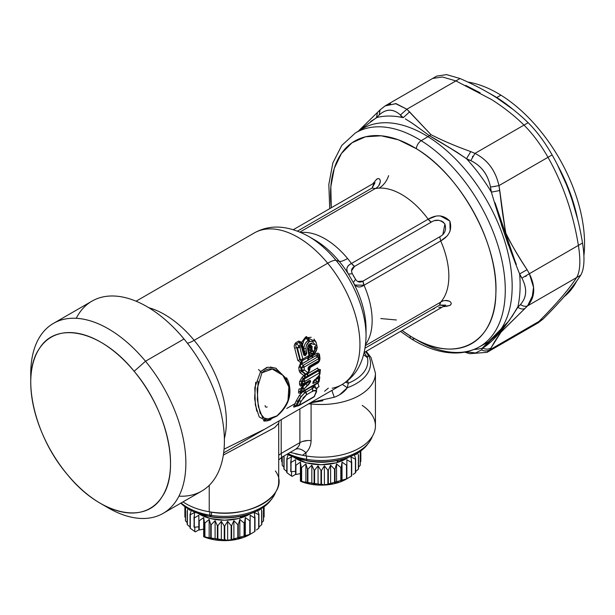 <?xml version="1.0" encoding="UTF-8"?>
<svg xmlns="http://www.w3.org/2000/svg" width="615" height="615" viewBox="0 0 615 615"><rect width="100%" height="100%" fill="white"/><g stroke="black" fill="none" stroke-linecap="round" stroke-linejoin="round"><path stroke-width="0.92" d="M30.75 382.438L30.75 373.582A109.685 63.322 60 0 1 145.494 361.236L134.147 371.306A98.838 57.064 -120 0 0 30.75 382.438A98.838 57.064 -120 0 0 67.135 474.265A98.838 57.064 -120 0 0 100.637 503.493A98.838 57.064 -120 0 0 168.356 481.853A98.838 57.064 -120 0 0 134.147 371.306L145.494 361.236A109.685 63.322 60 0 1 183.454 483.905A109.685 63.322 60 0 1 108.309 507.913A109.685 63.322 60 0 1 104.373 505.53A109.685 63.322 -120 0 0 163.152 513.348A109.685 63.322 -120 0 0 145.494 361.236L184.023 338.988A12.508 2.875 -39.6 0 1 184.046 339.003A12.508 2.875 140.4 0 0 184.023 338.988A109.685 63.322 -120 0 0 180.272 334.598A109.685 63.322 -120 0 0 76.229 318.301M30.85 378.187L30.85 378.187A109.685 63.322 -120 0 1 53.467 323.375A109.685 63.322 -120 0 1 145.494 361.236L184.023 338.988A109.685 63.322 60 0 1 201.682 491.101L163.152 513.348M134.147 371.306C167.38 410.197 180.725 470.406 161.976 496.889C144.917 525.418 99.446 514.571 67.135 474.265C33.894 435.382 20.556 375.173 39.306 348.682C56.365 320.154 101.836 331.001 134.147 371.306M376.818 179.065L372.79 183.8L376.895 179.019L378.64 178.627M379.501 179.042L380.162 180.087M380.339 181.679L378.878 185.369M373.982 183.109L372.113 188.006L297.522 231.071L372.113 188.006L375.181 188.605L299.943 232.047L375.181 188.605L372.113 188.006L375.004 182.732M435.359 216.388L428.163 219.194L351.457 263.481L428.163 219.194A66.728 38.522 -120 0 0 379.055 188.113A66.728 38.522 -120 0 0 375.181 188.605A66.728 38.522 60 0 1 379.055 188.113A66.728 38.522 60 0 1 428.163 219.194A8.341 4.812 -120 0 0 431.23 222.138L428.163 219.194C436.589 214.22 443.83 214.881 449.873 221.177C452.279 229.556 449.227 236.145 440.717 240.942L439.702 236.813L440.717 240.942A66.728 38.522 60 0 1 440.717 302.119L365.479 345.561L440.717 302.119A8.341 4.812 -120 0 0 439.702 305.078L440.717 302.119A66.728 38.522 -120 0 0 440.717 240.942L364.011 285.222L440.717 240.942L446.075 236.813M442.885 234.323L444.906 223.983M443.692 222.438L441.17 220.831M438.695 220.278L434.982 220.624M451.049 304.225L449.857 305.44L443.684 306.593M431.676 309.714L434.505 308.522M438.772 307.462L440.771 307.093M443.169 306.57L364.272 352.441M445.767 305.132L439.702 305.078L365.11 348.144L439.702 305.078L444.922 305.886M445.314 300.543L449.281 301.112M351.457 263.481L354.524 266.418L431.23 222.138L354.524 266.418C351.526 268.125 350.804 270.577 352.364 273.783L348.428 274.067C345.545 269.616 346.56 266.087 351.457 263.481A66.728 38.522 -120 0 0 347.59 258.515A66.728 38.522 -120 0 0 300.996 232.508A66.728 38.522 60 0 1 347.59 258.515A20.849 4.797 -39.6 0 1 339.234 261.36A72.831 42.051 -120 0 0 314.542 239.819A72.831 42.051 60 0 1 339.234 261.36A20.849 4.797 140.4 0 0 347.59 258.515A66.728 38.522 60 0 1 351.457 263.481C346.614 265.857 345.607 269.385 348.428 274.067A72.831 42.051 -120 0 0 339.234 261.36L336.059 260.383A81.472 47.04 -120 0 0 308.438 236.298A81.472 47.04 -120 0 0 308.184 236.152M353.71 265.841L352.172 264.365M365.61 344.415A66.728 38.522 -120 0 0 364.011 285.222A8.341 4.812 60 0 1 363.004 281.101L439.702 236.813L363.004 281.101L364.011 285.222A66.728 38.522 60 0 1 365.61 344.415M396.36 319.977L380.785 318.555M372.69 343.77L431.23 309.968M366.202 351.334L368.224 354.932L365.541 351.711L368.224 354.932L367.363 357.607L364.257 352.526L367.363 357.607L363.68 354.809L367.363 357.607A46.594 26.899 180 0 1 348.236 383.245L345.63 382.192L348.236 383.245L347.306 387.742C344.392 391.978 340.041 395.145 334.245 397.252L331.877 390.41L334.245 397.252L311.036 402.441A12.508 3.79 -100.1 0 1 311.159 402.779L322.929 400.726M366.048 336.374A81.472 47.04 -120 0 0 366.048 336.074A81.472 47.04 -120 0 0 336.059 260.383L339.234 261.36A72.831 42.051 60 0 1 348.428 274.067L353.333 282.562A72.831 42.051 60 0 1 366.048 329.025A72.831 42.051 -120 0 0 353.333 282.562C355.977 287.343 359.537 288.235 364.011 285.222L355.17 285.06M353.233 275.589L355.547 279.287L353.333 282.562L355.547 279.287C357.538 282.247 360.029 282.846 363.004 281.101L357.738 281.478M353.333 282.562L348.428 274.067L352.364 273.783L355.547 279.287M339.611 394.761L347.306 387.742L342.332 384.375L347.306 387.742L348.236 383.245L347.606 380.662L348.236 383.245A46.594 26.899 0 0 0 367.363 357.607M327.703 263.22A87.576 50.561 -120 0 0 254.218 232.993A87.576 50.561 60 0 1 327.703 263.22A20.849 4.797 -39.6 0 1 336.059 260.383A20.849 4.797 140.4 0 0 327.703 263.22L194.14 340.333A87.576 50.561 -120 0 0 148.822 307.731A87.576 50.561 60 0 1 194.14 340.333A20.849 4.797 -39.6 0 1 187.398 343.193A20.849 4.797 140.4 0 0 194.14 340.333L327.703 263.22A87.576 50.561 60 0 1 341.802 384.683A87.576 50.561 -120 0 0 327.703 263.22M314.542 239.819L308.438 236.298A81.472 47.04 60 0 1 336.059 260.383A81.472 47.04 60 0 1 366.048 336.074C365.395 359.337 357.315 375.542 341.802 384.683L223.652 452.894M332.185 388.203A87.576 50.561 -120 0 0 341.802 384.683M224.375 438.595A87.576 50.561 -120 0 0 194.14 340.333A87.576 50.561 60 0 1 224.375 438.595M286.728 408.452L295.461 403.417M224.052 449.173L263.335 429.824M279.125 420.868L278.71 423.366L274.59 427.64L223.33 455.085L274.736 427.548L278.71 423.228M324.612 391.225L328.318 388.15M311.198 337.281L307.2 337.658L306.162 338.258L305.509 337.112L306.547 336.513A2.083 1.207 -120 0 0 307.2 337.658L306.547 336.513M297.821 360.375L299.882 359.829L301.642 361.036L300.62 362.596L297.821 360.375L294.708 348.251L296.676 347.552L299.882 359.829L297.821 360.375M315.741 341.632L314.019 339.103M317.263 347.068L316.756 347.329L317.263 347.068C316.74 350.804 315.149 353.733 312.489 355.847L312.927 354.555M308.3 358.23L311.79 356.254A2.083 1.207 -120 0 0 312.428 357.699L312.543 354.77L311.79 356.254L310.552 356.562L311.528 355.063M312.374 354.832L309.653 355.816L311.375 355.101L310.552 356.562L308.361 358.191L308.653 357.023L308.353 358.168M300.189 342.132L299.336 342.201L298.682 341.056L301.611 342.294M301.535 344.262L300.643 342.578M301.442 342.524L301.681 344.669C301.227 342.901 300.451 342.078 299.336 342.201L296.292 343.962L295.638 342.816L298.682 341.056L300.481 344.93L299.336 342.201L296.292 343.962C295.408 344.846 295.538 346.045 296.676 347.552L294.708 348.251C293.862 346.337 294.17 344.531 295.638 342.816L296.292 343.962L299.036 345.768L296.292 343.962C295.438 344.969 295.569 346.168 296.676 347.552L297.491 348.098L300.374 359.721L301.819 360.997L300.943 362.512L301.642 361.036L299.882 359.829L300.374 359.721L299.882 359.829L296.676 347.552M302.126 344.216L301.604 342.309L302.15 344.292L301.565 343.731M301.511 343.431L301.435 342.978M301.604 342.309L305.509 337.112L306.162 338.258L307.2 337.658L309.145 339.926L308.107 340.526L306.162 338.258L308.107 340.526L305.586 343.032M303.802 340.802L302.457 345.13M302.257 344.577L302.549 345.384L301.911 345.499L301.704 344.346L302.15 344.292M301.88 360.974A2.083 1.207 -120 0 0 302.196 363.696A4.259 3.398 -140.2 0 1 301.588 363.965L300.943 362.512A2.083 1.207 -120 0 0 301.588 363.965A2.083 1.115 72.6 0 1 301.634 361.067A2.083 1.115 -107.4 0 0 301.588 363.965L300.943 362.512A2.083 1.361 72.1 0 1 301.727 361.02M308.223 358.314L308.576 357.092L308.223 358.314L308.861 359.76A2.083 1.245 46.7 0 1 308.092 357.461A2.083 1.245 -133.3 0 0 308.861 359.76A2.083 1.207 60 0 1 308.223 358.314M303.679 375.457L300.028 372.613L301.688 371.422L305.317 374.358L303.679 375.457L305.517 374.589L304.264 375.757L305.517 374.589L304.932 377.549L304.264 375.757A2.083 1.207 -120 0 0 304.932 377.549L303.018 378.656L302.349 376.864L304.264 375.757M307.592 373.597L308 375.78L306.854 374.481M309.114 370.653L307.815 372.69L304.34 369.907L304.033 367.155L318.639 358.714L318.862 360.721L310.052 365.802L308.553 368.247M317.993 354.509L317.355 354.855L316.717 353.41C318.439 352.818 319.408 353.494 319.623 355.439L319.961 358.407C319.908 360.682 319.031 362.327 317.325 363.342L317.409 362.681L317.325 363.342L310.183 367.47L309.691 370.145M319.961 358.407L319.385 359.406M319.623 355.439L319.047 356.4C318.816 354.809 318.255 354.294 317.355 354.855L313.112 357.307A2.083 1.207 60 0 1 312.474 355.854L316.717 353.41L317.355 354.855L317.855 356.861L317.355 354.855L313.112 357.307A4.244 3.39 -140.2 0 1 312.428 357.699L308.861 359.76A4.259 3.398 -140.2 0 1 308.338 360.152L302.196 363.696L302.15 360.851L301.642 361.036L300.374 359.721L297.491 348.098L296.684 347.552M319.008 356.193L318.401 354.717M300.305 365.149L300.681 367.009L298.798 367.47L300.697 362.658L301.335 364.103L300.543 364.58M300.228 367.032L300.681 367.009L301.081 370.438L299.19 370.86L298.798 367.47M300.574 370.453L301.688 371.422L300.028 372.613L299.19 370.86M309.583 368.431L309.214 367.87L310.183 367.47L309.414 367.07L310.191 367.463M309.214 367.87L309.422 367.07M318.962 375.457L319.808 377.156L319.231 378.356L319.808 377.156L319.446 379.517M319.823 370.653C319.677 369.208 319.185 368.931 318.347 369.807C319.185 368.962 319.677 369.238 319.823 370.653L320.384 369.53L319.992 373.674M319.162 370.83L318.532 370.753L317.671 368.016L318.347 369.807L308 375.78A2.083 1.207 60 0 1 307.323 373.989L317.671 368.016M302.349 376.864L303.018 378.656L301.496 381.239L299.59 381.538L302.349 376.864M299.59 381.538L301.496 381.239L301.373 383.914L299.474 384.191L299.59 381.538M303.602 384.167L303.664 384.767L300.328 386.066L301.381 385.728L302.273 386.75L301.15 387.804M313.004 383.422L318.701 380.777L318.478 382.269L303.864 390.71L304.141 388.857L299.013 388.972L300.896 388.749L300.497 391.317L298.621 391.509L299.013 388.972M302.173 391.955L300.451 392.954C298.875 393.608 298.267 393.131 298.621 391.509L300.497 391.317C299.759 392.393 299.951 392.708 301.081 392.27L303.087 391.624A2.498 1.445 -120 0 0 303.372 391.524A2.498 1.445 -120 0 0 303.864 390.71L318.478 382.269A2.498 1.445 60 0 1 317.986 383.084L319.208 381.315M313.266 385.813L315.779 388.549L314.665 384.998M317.901 383.137L319.008 386.681L315.779 388.549M313.589 387.781L313.027 385.951L313.396 387.888M313.296 385.536L313.589 387.773L313.296 385.536M304.141 392.086L303.933 391.202A2.083 0.815 -117.2 0 0 304.571 392.985L299.374 398.743M304.071 392.255L303.871 391.87M300.328 386.066L299.474 384.191L301.373 383.914L301.289 385.067M301.504 385.121L302.249 384.936M307.246 373.589L308 375.78L318.347 369.807L318.532 370.753L303.941 379.178L302.457 381.784L302.38 383.576L301.373 383.914C300.866 385.021 301.219 385.328 302.449 384.836L302.119 384.982M301.381 385.728L302.273 385.367M303.664 384.767L304.502 384.483L302.273 386.75L302.726 386.92L305.901 383.822L304.502 384.483L304.364 383.806M319.231 378.356C319.162 377.072 318.701 376.926 317.847 377.918L317.409 377.164L317.847 377.918L316.433 378.732L316.302 378.041L316.433 378.732L313.535 382.092L315.065 379.455L312.766 383.36M316.856 377.979L316.433 378.732M297.975 401.041L299.005 401.103L297.345 405.147L295.953 405.523C294.808 406.454 294.623 406.784 295.4 406.507L294.846 406.869C293.509 407.361 293.278 406.93 294.147 405.577L295.953 405.523L297.975 401.041L301.112 396.483L299.005 401.103L297.975 401.041L295.953 405.523L294.147 405.577L296.107 401.126L297.975 401.041L296.107 401.126L299.405 395.43L301.112 396.483L299.405 395.43L302.78 391.763M317.202 387.727L316.81 389.218M295.338 406.584L294.916 406.523M312.482 388.442L313.589 387.773M303.679 391.086L304.571 392.985L305.87 392.262L306.493 394.761L305.294 390.417L305.501 392.439M309.099 348.413L310.098 347.283L309.099 348.413L308.961 347.375L310.152 347.144L310.906 348.628L310.191 350.373L309.068 349.82L309.091 348.428M308.715 346.383L309.207 345.891L308.376 348.682L308.953 347.813L309.091 348.413L308.899 350.981L309.045 349.874L310.198 350.373L310.836 351.911L309.345 352.772L310.836 351.911L310.829 353.802L311.167 353.54L312.505 354.801L313.266 354.401C319.216 348.128 316.502 345.399 316.148 342.455M310.867 345.153L312.166 346.606L310.152 347.144L310.867 345.153L309.937 346.806L310.283 345.269L309.207 345.891L310.283 345.269L309.952 346.806L308.976 347.367L309.514 343.993C307.808 345.361 307.2 347.275 307.692 349.727L308.984 355.524L302.849 359.068L299.859 347.275L301.312 346.437L303.933 355.247L305.532 355.485L306.685 353.663L306.016 348.613L303.756 348.767L304.425 351.503L303.879 351.818L302.757 348.052M313.996 344.5L310.544 343.393A2.498 1.445 60 0 1 310.283 345.269L310.906 345.123M311.09 440.617C310.952 445.506 309.245 449.542 305.955 452.732C309.284 449.427 310.998 445.391 311.09 440.617L311.09 403.947A54.212 31.303 0 0 0 375.434 373.197A54.212 31.303 180 0 1 311.09 403.947L308.63 403.832L311.09 403.947L311.09 440.617C306.793 440.217 303.064 440.878 299.905 442.608L299.905 408.867L299.905 442.608L281.201 453.409L281.201 419.668L281.201 453.409L279.187 454.931M295.546 449.273C298.559 448.043 302.026 449.196 305.955 452.732C302.026 449.196 298.559 448.043 295.546 449.273C298.313 447.305 299.766 445.083 299.905 442.608C299.613 445.306 298.16 447.528 295.546 449.273L281.67 457.368L281.201 453.409L299.905 442.608M302.549 441.447L307.769 440.517M347.306 387.742A49.331 28.482 0 0 0 368.224 354.932A49.331 28.482 180 0 1 347.306 387.742M311.09 403.947L311.159 402.779M368.031 356.177L368.224 354.932M312.166 346.606L311.928 349.42L310.906 348.628L312.166 346.606M310.913 348.628L311.92 349.428L310.744 351.496L310.291 349.151M310.821 353.802L309.683 354.44L311.167 353.54L310.752 351.519L313.081 351.05L311.928 349.435L312.166 346.622L310.882 345.115L310.26 345.261M306.431 345.492L308.938 342.032L309.975 341.433L307.2 337.658L315.726 341.586M316.271 342.74L314.073 339.957M301.98 345.33L301.681 344.669M300.481 344.93L299.036 345.768L300.481 344.93L301.312 346.437L301.988 345.338L301.312 346.437A2.498 1.445 -120 0 0 300.481 344.93M304.34 345.715L303.756 348.767C304.087 345.023 305.532 342.278 308.107 340.526L308.938 342.032C306.939 343.47 305.963 345.661 306.016 348.613L306.255 350.85L304.456 351.496L304.848 353.141L304.248 353.487L304.048 352.664M302.165 346.307L302.803 346.13L302.549 345.384C302.772 342.14 303.979 339.764 306.162 338.258M302.803 346.13L303.756 348.767L306.016 348.613M302.818 348.251L303.856 351.834L303.095 352.672L304.456 351.496L303.756 348.767M311.636 340.925L316.072 345.576L313.458 352.887L313.081 351.05L310.752 351.496M314.45 348.813L314.665 346.583M307.654 349.881L307.692 349.727C307.208 347.252 307.815 345.346 309.514 343.993L310.544 343.393L309.514 343.993L308.699 346.376M304.456 351.496L306.255 350.85L306.662 352.51L304.848 353.141L304.456 351.496M304.848 353.141L306.662 352.51L306.685 353.663L304.848 353.141M304.848 353.356L306.685 353.663L305.54 355.478L304.848 353.356M303.856 351.834L304.248 353.494L303.487 354.348L304.333 353.656L303.933 355.247L304.633 353.702L305.532 355.485L304.94 355.685M302.749 348.044L302.05 349.043L302.749 348.044L303.141 349.289M303.095 352.672L302.618 350.965M301.281 346.591L299.859 347.275A2.498 1.445 -120 0 0 299.036 345.768L299.859 347.275L297.491 348.098L299.036 345.768M297.491 348.098L299.859 347.275L302.849 359.068L300.374 359.721L302.849 359.068A2.498 1.445 60 0 1 302.388 360.759A2.498 1.445 60 0 1 302.15 360.851L302.849 359.068L308.984 355.524A2.498 1.445 60 0 1 308.522 357.215L301.711 361.028M307.869 357.592A2.083 1.207 -120 0 0 308.338 360.152L308.292 357.307L309.368 355.255M308.63 354.094L309.345 352.772L309.722 354.555L308.961 351.142L308.276 352.218L308.961 351.142M309.683 354.44L308.876 355.316M309.345 352.772L308.507 353.571M307.692 349.727L308.376 348.682L307.692 349.727M310.544 343.393L311.782 343.055M310.744 351.496L311.928 349.435L313.081 351.05L310.836 351.911L313.112 351.242L313.458 352.887L311.167 353.54A2.498 1.038 -11.4 0 0 313.458 352.887L312.95 354.54M312.589 354.755L311.167 353.54M312.535 354.786A2.083 1.238 -127.9 0 0 313.112 357.307L301.335 364.103L303.241 365.295L301.335 364.103C300.197 364.718 299.982 365.687 300.674 367.009M313.458 352.887L316.079 348.029M313.312 341.317L309.975 341.433L308.938 342.032L308.792 341.632M308.376 340.871L308.107 340.526L309.145 339.926L309.975 341.433M309.399 367.132L309.345 371.16L307.177 374.02L305.532 374.573L305.855 374.081L305.317 374.358L301.081 370.438L300.981 367.193M305.517 374.589L306.908 373.935M304.932 377.549L308 375.78L303.018 378.656L303.941 379.178L303.018 378.656L301.496 381.239L302.457 381.784L303.941 379.178L318.532 370.753L320.069 371.983L320.023 371.437L319.239 375.188L314.811 380.085M304.856 376.38L305.078 375.242M318.593 358.906L319.331 357.553L317.855 356.861L303.241 365.295L301.765 367.693L300.681 367.009M319.331 357.553L318.639 358.714L304.033 367.155L304.34 369.907L307.815 372.69L305.855 374.081L302.357 371.406L304.34 369.907L301.081 370.438L302.065 370.414L302.357 371.406L301.688 371.422M303.795 370.161L302.357 371.406L301.765 367.693L304.033 367.155A2.498 1.445 -120 0 0 303.241 365.295L304.033 367.155L301.765 367.693L303.241 365.295L317.855 356.861L318.67 358.699M309.36 369.154L309.207 367.87L309.699 369.715M308.599 368.116L309.13 367.347M309.137 367.947L309.145 371.145M307.415 373.213L308.968 370.745L308.576 370.43L308.968 370.745L309.214 370.199M307.177 374.02L306.431 373.912M307.815 372.69L307.984 373.074M308.576 370.43L308.868 368.339L308.576 370.43C307.562 368.631 308.054 367.086 310.052 365.802L318.862 360.721A2.498 1.445 60 0 1 318.362 362.127C318.647 362.527 319.054 361.72 319.6 359.706L319.585 359.637M309.537 367.224L318.362 362.127L319.27 360.421M309.268 367.316L310.052 365.802M319.592 359.837L319.37 357.722M318.862 360.721L319.592 359.698M318.639 358.714A2.498 1.445 -120 0 0 317.855 356.861L318.639 358.714M315.641 355.854L317.855 356.861M301.435 364.172L301.027 364.288M302.065 370.414L302.688 370.399M304.187 383.453L304.663 383.245L304.74 381.431L304.663 383.245L307.915 381.369C309.576 380.016 310.475 380.139 310.621 381.731L304.141 388.857L307.315 385.728C310.575 383.422 312.22 378.217 307.915 381.369L304.663 383.245L301.373 383.914L301.496 381.239M301.081 392.27C299.966 392.67 299.766 392.355 300.497 391.317L301.611 390.948L300.497 391.317L300.896 388.749L302.273 386.75M312.812 388.226L305.863 392.232L312.466 388.419L312.643 391.586M311.943 387.196L313.096 390.94L306.493 394.761A2.498 1.445 -120 0 0 305.863 392.232M304.817 392.839L301.112 396.483L299.005 401.103L301.25 400.995L299.005 401.103L297.345 405.154L299.151 405.5A2.498 1.445 60 0 1 298.813 405.616L297.937 405.316M303.372 390.917L303.087 391.624L301.611 390.948L302.726 386.92L304.141 388.857L303.864 390.71L301.611 390.948L302.065 391.463M303.864 384.367L304.663 383.245A2.498 1.445 60 0 1 304.148 384.267A2.498 1.445 60 0 1 303.864 384.367L302.38 383.583L302.88 384.191M302.042 385.005L303.672 384.467M307.531 382.292L304.148 384.267M307.116 382.492L307.915 381.369L307.116 382.492L309.745 381.569L305.901 383.822M318.701 380.777L316.679 381.946L315.887 379.478L317.909 378.31L318.701 380.777L319.393 379.332L318.701 380.777A2.498 1.445 -120 0 0 317.909 378.31L317.847 377.918M318.524 377.318L319.193 377.81M313.02 382.538L313.827 381.362M304.74 381.431L319.339 373.005A2.498 1.445 -120 0 0 318.532 370.753L319.339 373.005L304.74 381.431A2.498 1.445 -120 0 0 303.941 379.178L304.74 381.431L302.457 381.784L304.74 381.431M317.694 383.191L318.854 381.969M319.17 380.808L318.447 382.207M317.909 378.31L319.423 379.809L319.423 379.124M315.726 379.67L316.679 381.946L313.127 383.406C312.658 382.184 313.304 380.862 315.065 379.455M319.262 375.78L313.104 382.507M319.262 375.788L319.608 374.912M320.061 372.006L319.969 374.12M302.995 383.629L302.38 383.583L302.457 381.784M307.315 385.728L305.909 383.814L307.315 385.728M301.873 389.126L304.141 388.857M301.611 390.948L302.226 391.04M317.986 383.084L303.087 391.624M295.961 405.523L299.528 405.085A2.498 1.445 60 0 1 299.151 405.5L313.788 397.052L314.795 395.952M316.448 388.157L316.517 391.809L314.157 396.637A2.498 1.445 60 0 1 313.788 397.052M316.502 391.847L316.564 390.963M315.987 392.078L315.841 392.57C316.433 390.371 315.518 389.825 313.096 390.94L315.895 390.802M306.039 395.399L301.25 400.995L299.528 405.085L314.542 396.329M299.044 405.277L301.25 400.995M315.841 392.57L314.157 396.637L299.528 405.085M302.857 398.166L306.493 394.761L313.096 390.94M267.156 406.915C265.857 407.491 265.188 407.045 265.142 405.585M276.25 368.37L270.285 367.024M266.772 367.439L260.622 371.491L258.515 369.538L260.622 371.491L260.268 371.906M255.679 382.269L254.618 398.451L256.739 411.189M263.443 420.614L266.656 420.952M267.417 420.845L270.954 419.691M287.989 400.511L288.858 386.927L282.862 375.288L272.276 369.062L261.929 372.805C271.553 363.173 283.615 373.367 287.228 381.938C292.317 393 288.935 404.278 277.088 415.778L265.595 419.822L260.091 413.088L257.316 399.55L258.146 381.231M261.929 372.805L260.622 371.491L267.74 367.224L275.697 368.139L287.682 379.924L288.612 382.215C292.24 395.045 288.358 406.33 276.988 416.063L266.357 420.975L259.199 416.909L255.333 404.893L254.818 387.565L260.622 371.491L261.929 372.805L257.101 388.911L258.269 406.384L262.574 417.654L270.562 419.584M277.088 415.778L283.6 408.913M431.23 222.138C435.989 219.078 440.532 219.67 444.853 223.898C446.575 229.833 444.853 234.138 439.702 236.813M351.565 270.8L354.524 266.418M210.268 516.508A2.498 0.577 99.6 0 0 210.461 516.754A2.498 0.577 -80.4 0 1 210.268 516.508A50.545 29.182 0 0 0 270.638 500.418A50.545 29.182 0 0 0 271.33 499.488A50.545 29.182 180 0 1 270.638 500.418A50.545 29.182 180 0 1 210.268 516.508L209.823 515.147A52.129 30.097 0 0 0 272.084 498.55A52.129 30.097 0 0 0 275.612 492.161A52.129 30.097 180 0 1 209.823 515.147L210.268 516.508A50.545 29.182 180 0 1 180.787 503.162A50.545 29.182 0 0 0 210.268 516.508M211.583 512.902A2.498 0.577 -80.4 0 1 210.722 516.585M287.136 454.208A50.545 29.182 0 0 0 306.993 460.666A2.498 0.577 99.6 0 0 307.185 460.912A2.498 0.577 -80.4 0 1 306.993 460.666A50.545 29.182 0 0 0 367.363 444.576A50.545 29.182 0 0 0 368.054 443.646A50.545 29.182 180 0 1 367.363 444.576A50.545 29.182 180 0 1 306.993 460.666L306.547 459.297A52.129 30.097 0 0 0 368.808 442.708A52.129 30.097 0 0 0 372.344 436.319A52.129 30.097 180 0 1 306.547 459.297L306.993 460.666A50.545 29.182 180 0 1 287.136 454.208M288.089 453.662A52.129 30.097 0 0 0 306.547 459.297A52.129 30.097 180 0 1 288.089 453.662M181.133 502.97A52.129 30.097 0 0 0 209.823 515.147A52.129 30.097 180 0 1 181.133 502.97M209.823 511.872L209.823 515.147L209.823 511.872M306.547 456.023L306.547 459.297L306.547 456.023M366.24 351.311L371.068 357.653L375.434 373.197L375.434 425.895A54.212 31.303 180 0 1 305.955 455.93L305.955 452.732L305.955 455.93A54.212 31.303 180 0 1 302.542 455.277L305.955 452.732L302.542 455.277A54.212 31.303 0 0 0 305.955 455.93A54.212 31.303 0 0 0 366.824 442.815A54.212 31.303 0 0 0 362.212 405.4M209.231 485.335L209.231 511.772A54.212 31.303 180 0 1 183.009 501.886A54.212 31.303 0 0 0 209.231 511.772L209.231 485.335M278.71 423.358L278.71 481.737A54.212 31.303 180 0 1 209.231 511.772C249.667 519.898 292.125 493.707 275.389 470.952M281.201 453.409L281.67 457.368L278.71 459.935M295.5 453.908L302.542 455.277L290.072 452.371M178.919 496.167A109.685 63.322 -120 0 0 216.826 397.92A109.685 63.322 -120 0 0 184.023 338.988A109.685 63.322 60 0 0 92.004 301.127L53.467 323.375M450.149 231.017L449.88 221.177M446.052 306.439L449.865 305.44C454.377 302.426 446.429 298.075 440.717 302.119M379.055 188.113A25.023 19.603 86.9 0 0 388.634 175.652A25.023 19.603 -93.1 0 1 379.055 188.113M449.803 221.046L440.317 215.896M443.684 306.601L444.845 306.539M375.181 188.605C381.531 185.692 381.754 176.643 376.895 179.019M302.542 455.277L302.088 455.177M250.336 513.756L238.574 518.53L224.498 520.213L210.415 518.53L198.653 513.756A35.447 20.464 0 0 0 250.336 513.756M185.476 507.121A39.621 22.87 0 0 0 185.522 507.26L185.522 520.882A39.621 22.87 180 0 1 185.438 520.605L185.438 507.091L185.438 520.605A39.621 22.87 0 0 0 185.522 520.882L185.522 507.26A39.621 22.87 180 0 1 185.476 507.121M184.877 516.915A39.621 22.87 180 0 1 184.877 516.769A39.621 22.87 180 0 1 184.877 516.631A39.621 22.87 0 0 0 184.877 516.915L184.877 506.691L184.877 516.915L185.438 517.638M257.777 510.588L258.93 514.463A39.621 22.87 180 0 1 258.684 514.709A39.621 22.87 0 0 0 258.93 514.463L258.93 528.085A39.621 22.87 180 0 1 258.684 528.331L258.684 514.709L254.218 512.441L255.002 517.745A39.621 22.87 180 0 1 254.687 517.961A39.621 22.87 0 0 0 255.002 517.745L255.002 531.368A39.621 22.87 180 0 1 254.687 531.583L254.687 517.961L250.151 515.239L250.151 520.582A39.621 22.87 180 0 1 249.775 520.767A39.621 22.87 0 0 0 250.151 520.582L250.151 534.204A39.621 22.87 180 0 1 249.775 534.389L249.775 520.767L245.308 517.584L244.516 522.888A39.621 22.87 180 0 1 244.094 523.034A39.621 22.87 0 0 0 244.516 522.888L244.516 536.511A39.621 22.87 180 0 1 244.094 536.649L244.094 523.034L239.827 519.414L238.282 524.595A39.621 22.87 180 0 1 237.813 524.695A39.621 22.87 0 0 0 238.282 524.595L238.282 538.217A39.621 22.87 180 0 1 237.813 538.317L237.813 524.695L233.885 520.659L231.617 525.648A39.621 22.87 180 0 1 231.132 525.702A39.621 22.87 0 0 0 231.617 525.648L231.617 539.27A39.621 22.87 180 0 1 231.132 539.324L231.132 525.702L227.658 521.297L224.744 526.025A39.621 22.87 180 0 1 224.252 526.025A39.621 22.87 0 0 0 224.744 526.025L224.744 539.647A39.621 22.87 180 0 1 224.252 539.647L224.252 526.025L221.331 521.297L217.864 525.702A39.621 22.87 180 0 1 217.372 525.648A39.621 22.87 0 0 0 217.864 525.702L217.864 539.324A39.621 22.87 180 0 1 217.372 539.27L217.372 525.648L215.104 520.659L211.176 524.695A39.621 22.87 180 0 1 210.714 524.595A39.621 22.87 0 0 0 211.176 524.695L211.176 538.317A39.621 22.87 180 0 1 210.714 538.217L210.714 524.595L209.161 519.414L204.903 523.034A39.621 22.87 180 0 1 204.472 522.888A39.621 22.87 0 0 0 204.903 523.034L204.903 536.649A39.621 22.87 180 0 1 204.472 536.511L204.472 522.888L203.688 517.584L199.222 520.767A39.621 22.87 180 0 1 198.837 520.582L198.837 515.239L194.309 517.961A39.621 22.87 180 0 1 193.986 517.745L194.778 512.441L190.312 514.709L190.312 528.331A39.621 22.87 180 0 1 190.058 528.085L190.058 514.463A39.621 22.87 0 0 0 190.312 514.709A39.621 22.87 180 0 1 190.058 514.463L191.211 510.588M187.183 510.842A39.621 22.87 0 0 0 187.352 511.111L187.352 524.726A39.621 22.87 180 0 1 187.183 524.457L187.183 510.842L188.082 508.836L187.183 510.842L187.183 524.457A39.621 22.87 0 0 0 187.352 524.726L187.352 511.111A39.621 22.87 180 0 1 187.183 510.842M261.644 524.726A39.621 22.87 0 0 0 261.813 524.457L261.813 510.842L260.914 508.836L261.813 510.842A39.621 22.87 180 0 1 261.644 511.111L261.644 524.726L261.644 511.111A39.621 22.87 0 0 0 261.813 510.842L261.813 524.457A39.621 22.87 180 0 1 261.644 524.726L259.492 526.586M264.112 516.915A39.621 22.87 0 0 0 264.112 516.631A39.621 22.87 180 0 1 264.112 516.769A39.621 22.87 180 0 1 264.112 516.915L264.112 506.691L264.112 516.915L263.558 517.638M263.466 507.26A39.621 22.87 0 0 0 263.512 507.121A39.621 22.87 180 0 1 263.466 507.26L263.466 520.882L263.466 507.26M263.466 520.882A39.621 22.87 0 0 0 263.558 520.605L263.558 507.091L263.558 520.605A39.621 22.87 180 0 1 263.466 520.882L261.813 522.612M190.004 509.95L189.451 510.181M259.545 510.181L258.992 509.95M256.478 513.563L258.684 514.709L258.684 528.331A39.621 22.87 0 0 0 258.93 528.085L258.93 514.463L258.154 511.841M258.684 528.331L256.424 529.969M254.687 531.583L250.151 534.304L250.151 515.239L254.687 517.961L254.687 531.583A39.621 22.87 0 0 0 255.002 531.368L254.61 515.062M250.151 520.582L250.151 517.884L250.151 520.582M249.775 520.767L249.775 534.389L245.308 536.657L245.308 517.584L249.775 520.767M238.997 538.363L238.282 538.217L238.282 524.595L239.827 519.414L239.827 538.479L239.827 519.414L244.094 523.034L244.094 536.649A39.621 22.87 0 0 0 244.516 536.511L245.308 536.657L244.516 536.511L244.516 522.888L245.308 517.584L245.308 536.657L247.491 535.565M232.455 539.463L231.617 539.27L231.617 525.648L233.885 520.659L233.885 539.732L233.885 520.659L237.813 524.695L237.813 538.317A39.621 22.87 0 0 0 238.282 538.217L239.827 538.479L241.903 537.618M226.389 540.078L224.744 539.647L224.744 526.025L227.658 521.297L227.658 540.362L227.658 521.297L231.132 525.702L231.132 539.324A39.621 22.87 0 0 0 231.617 539.27L233.885 539.732L235.776 539.071M219.701 539.901L217.864 539.324L217.864 525.702L221.331 521.297L221.331 540.362L221.331 521.297L224.252 526.025L224.252 539.647A39.621 22.87 0 0 0 224.744 539.647M213.213 539.071L211.176 538.317L211.176 524.695L215.104 520.659L215.104 539.732L215.104 520.659L217.372 525.648L217.372 539.27L216.534 539.463M207.086 537.618L204.903 536.649L204.903 523.034L209.161 519.414L209.161 538.479L209.161 519.414L210.714 524.595L210.714 538.217L209.992 538.363M204.472 522.888L204.472 536.511L203.673 536.657L203.688 517.584L204.472 522.888M190.842 511.841L190.058 514.463L190.058 528.085A39.621 22.87 0 0 0 190.312 528.331L194.801 531.529L194.817 527.17L194.801 531.529L190.312 528.331L190.312 514.709L192.518 513.563M189.505 526.586L187.352 524.726M187.183 522.612L185.522 520.882M240.503 518.007L240.503 516.392L240.503 518.007M194.801 531.529L195.401 531.867L198.891 529.853L195.401 531.867L194.832 531.545M249.775 534.389A39.621 22.87 0 0 0 250.151 534.204L249.559 534.65A35.447 20.464 180 0 1 204.249 536.972L228.057 540.539L250.151 534.297M194.309 527.209L194.309 517.961L198.837 515.239L198.837 520.582A39.621 22.87 0 0 0 199.222 520.767L199.222 530.007L198.837 529.83L198.837 520.582L198.837 529.83L198.837 526.832L194.309 527.209L193.986 517.745A39.621 22.87 0 0 0 194.309 517.961L194.309 527.209L198.837 526.832M203.688 529.115L199.222 530.007L199.222 520.767L203.688 517.584L203.673 536.649L204.249 536.972L203.688 536.664L204.249 536.972L203.688 536.664L204.472 536.511A39.621 22.87 0 0 0 204.903 536.649M209.161 538.479L210.714 538.217A39.621 22.87 0 0 0 211.176 538.317M217.372 539.27A39.621 22.87 0 0 0 217.864 539.324M221.331 540.362L222.615 540.07M227.658 540.362L229.295 539.901M250.151 534.304L252.381 532.99M199.222 530.007L203.611 529.131M194.378 515.062L193.986 526.986M329.179 461.704A31.28 18.058 180 0 1 313.266 461.704M348.251 457.483L336.113 462.818L321.222 464.709L306.332 462.818L294.193 457.483A35.447 20.464 0 0 0 348.251 457.483M282.247 457.037L282.247 465.378A39.621 22.87 180 0 1 282.162 465.101L282.162 457.083L282.162 465.101A39.621 22.87 0 0 0 282.247 465.378L282.247 457.037M281.601 461.411A39.621 22.87 180 0 1 281.601 461.265A39.621 22.87 180 0 1 281.601 461.127A39.621 22.87 0 0 0 281.601 461.411L281.601 457.406L281.601 461.411L282.162 462.134M354.417 454.793L355.654 458.959A39.621 22.87 180 0 1 355.409 459.205A39.621 22.87 0 0 0 355.654 458.959L355.654 472.581A39.621 22.87 180 0 1 355.409 472.827L355.409 459.205L350.942 456.937L351.726 462.242A39.621 22.87 180 0 1 351.411 462.457A39.621 22.87 0 0 0 351.726 462.242L351.726 475.864A39.621 22.87 180 0 1 351.411 476.079L351.411 462.457L346.875 459.736L346.875 465.078A39.621 22.87 180 0 1 346.499 465.263A39.621 22.87 0 0 0 346.875 465.078L346.875 478.701A39.621 22.87 180 0 1 346.499 478.885L346.499 465.263L342.032 462.08L341.248 467.385A39.621 22.87 180 0 1 340.818 467.531A39.621 22.87 0 0 0 341.248 467.385L341.248 481.007A39.621 22.87 180 0 1 340.818 481.145L340.818 467.531L336.559 463.91L335.006 469.091A39.621 22.87 180 0 1 334.537 469.191A39.621 22.87 0 0 0 335.006 469.091L335.006 482.714A39.621 22.87 180 0 1 334.537 482.813L334.537 469.191L330.609 465.155L328.349 470.152A39.621 22.87 180 0 1 327.857 470.198A39.621 22.87 0 0 0 328.349 470.152L328.349 483.767A39.621 22.87 180 0 1 327.857 483.821L327.857 470.198L324.382 465.793L321.468 470.521A39.621 22.87 180 0 1 320.976 470.521A39.621 22.87 0 0 0 321.468 470.521L321.468 484.143A39.621 22.87 180 0 1 320.976 484.143L320.976 470.521L318.063 465.793L314.588 470.198A39.621 22.87 180 0 1 314.096 470.152A39.621 22.87 0 0 0 314.588 470.198L314.588 483.821A39.621 22.87 180 0 1 314.096 483.767L314.096 470.152L311.828 465.155L307.907 469.191A39.621 22.87 180 0 1 307.439 469.091A39.621 22.87 0 0 0 307.907 469.191L307.907 482.813A39.621 22.87 180 0 1 307.439 482.714L307.439 469.091L305.886 463.91L301.627 467.531A39.621 22.87 180 0 1 301.196 467.385A39.621 22.87 0 0 0 301.627 467.531L301.627 481.145A39.621 22.87 180 0 1 301.196 481.007L301.196 467.385L300.412 462.08L295.946 465.263A39.621 22.87 180 0 1 295.569 465.078L295.569 459.736L291.033 462.457A39.621 22.87 180 0 1 290.711 462.242L291.502 456.937L287.036 459.205L287.036 472.827A39.621 22.87 180 0 1 286.79 472.581L286.79 458.959A39.621 22.87 0 0 0 287.036 459.205A39.621 22.87 180 0 1 286.79 458.959L288.028 454.793M284.076 455.976L284.076 469.222A39.621 22.87 180 0 1 283.907 468.961L283.907 456.076L283.907 468.961A39.621 22.87 0 0 0 284.076 469.222L284.076 455.976M358.368 469.222A39.621 22.87 0 0 0 358.537 468.961L358.537 455.338L357.515 453.063L358.537 455.338A39.621 22.87 180 0 1 358.368 455.607L358.368 469.222L358.368 455.607A39.621 22.87 0 0 0 358.537 455.338L358.537 468.961A39.621 22.87 180 0 1 358.368 469.222L356.216 471.082M360.844 461.411A39.621 22.87 0 0 0 360.844 461.127A39.621 22.87 180 0 1 360.844 461.265A39.621 22.87 180 0 1 360.844 461.411L360.844 450.841L360.844 461.411L360.282 462.134M360.198 465.378A39.621 22.87 0 0 0 360.282 465.101L360.282 451.479A39.621 22.87 180 0 1 360.198 451.764A39.621 22.87 0 0 0 360.282 451.479L360.282 465.101A39.621 22.87 180 0 1 360.198 465.378L360.198 451.764L359.783 451.602L360.198 451.764L360.198 465.378L358.537 467.108M356.269 454.677L355.362 454.293M353.202 458.06L355.409 459.205L355.409 472.827A39.621 22.87 0 0 0 355.654 472.581L355.654 458.959L354.878 456.338M355.409 472.827L353.148 474.465M351.411 476.079L346.875 478.801L346.875 459.736L351.411 462.457L351.411 476.079A39.621 22.87 0 0 0 351.726 475.864L351.334 459.559M346.875 465.078L346.875 462.38L346.875 465.078M346.499 465.263L346.499 478.885L342.032 481.153L342.032 462.08L346.499 465.263M335.721 482.86L335.006 482.714L335.006 469.091L336.559 463.91L336.559 482.975L336.559 463.91L340.818 467.531L340.818 481.145A39.621 22.87 0 0 0 341.248 481.007L342.032 481.153L341.248 481.007L341.248 467.385L342.032 462.08L342.032 481.153L344.223 480.061M329.179 483.959L328.349 483.767L328.349 470.152L330.609 465.155L330.609 484.228L330.609 465.155L334.537 469.191L334.537 482.813A39.621 22.87 0 0 0 335.006 482.714L336.559 482.975L338.627 482.114M323.113 484.574L321.468 484.143L321.468 470.521L324.382 465.793L324.382 484.858L324.382 465.793L327.857 470.198L327.857 483.821A39.621 22.87 0 0 0 328.349 483.767L330.609 484.228L332.5 483.567M316.425 484.397L314.588 483.821L314.588 470.198L318.063 465.793L318.063 484.858L318.063 465.793L320.976 470.521L320.976 484.143A39.621 22.87 0 0 0 321.468 484.143M309.937 483.567L307.907 482.813L307.907 469.191L311.828 465.155L311.828 484.228L311.828 465.155L314.096 470.152L314.096 483.767L313.258 483.959M303.81 482.114L301.627 481.145L301.627 467.531L305.886 463.91L305.886 482.975L305.886 463.91L307.439 469.091L307.439 482.714L306.716 482.86M301.196 467.385L301.196 481.007L300.404 481.153L300.412 462.08L301.196 467.385M289.304 474.473L291.533 476.025L291.541 471.667L291.533 476.025L287.036 472.827L287.036 459.205L289.242 458.06M287.566 456.338L286.79 458.959L286.79 472.581A39.621 22.87 0 0 0 287.036 472.827M286.229 471.082L284.076 469.222M283.907 467.108L282.247 465.378M337.228 462.503L337.228 460.55L337.228 462.503M291.533 476.025L292.125 476.364L295.615 474.349L292.125 476.364L291.556 476.041M346.499 478.885A39.621 22.87 0 0 0 346.875 478.701L346.291 479.147A35.447 20.464 180 0 1 300.973 481.468L324.782 485.035L346.875 478.793M291.033 471.705L291.033 462.457L295.569 459.736L295.569 465.078A39.621 22.87 0 0 0 295.946 465.263L295.569 474.326L295.569 465.078L295.569 474.326L295.569 471.328L291.033 471.705L290.711 462.242A39.621 22.87 0 0 0 291.033 462.457L291.033 471.705L295.569 471.328M300.412 473.612L295.946 474.503L295.946 465.263L300.412 462.08L300.404 481.145L300.973 481.468L300.404 481.145L301.196 481.007A39.621 22.87 0 0 0 301.627 481.145M305.886 482.975L307.439 482.714A39.621 22.87 0 0 0 307.907 482.813M314.096 483.767A39.621 22.87 0 0 0 314.588 483.821M318.063 484.858L319.339 484.566M324.382 484.858L326.019 484.397M295.946 474.503L300.335 473.627M291.11 459.559L290.711 471.482M496.505 97.685L496.759 97.539A123.031 71.033 60 0 1 512.91 109.347L496.505 97.685L500.887 95.156A123.031 71.033 -120 0 0 467.807 82.049A123.031 71.033 60 0 1 500.887 95.156L496.505 97.685M557.521 165.066A123.031 71.033 60 0 1 577.585 219.094L569.798 191.965L557.521 165.066M489.325 93.288A123.031 71.033 60 0 1 496.759 97.539L489.317 93.288M480.115 92.788L465.663 85.37M529.331 326.996L538.924 321.461C556.375 304.002 568.937 289.365 576.616 277.55C568.937 289.365 556.375 304.002 538.924 321.461L534.143 325.158M578.392 245.4L529.361 273.713L533.551 287.19L531.875 299.428L533.551 287.197L529.361 273.713L578.392 245.4C573.142 213.221 563.009 183.854 547.988 157.309C563.009 183.854 573.142 213.221 578.392 245.4C580.798 260.645 580.206 271.361 576.616 277.55L527.585 305.863L576.616 277.55M523.995 125.091L474.957 153.404C487.572 159.815 495.575 170.555 498.95 185.622L499.757 190.519C501.394 205.81 503.501 220.416 506.076 234.33C512.364 246.1 519.368 257.877 527.078 269.67L529.361 273.713L527.078 269.67C519.329 258.054 512.21 245.915 505.722 233.246L498.95 185.622C495.575 170.555 487.572 159.815 474.957 153.404L523.995 125.091C514.647 115.889 503.831 107.371 491.546 99.538C503.831 107.371 514.647 115.889 523.995 125.091C532.705 133.763 540.708 144.502 547.988 157.309L498.95 185.622L547.988 157.309M486.857 352.457L489.886 349.774L538.924 321.461L489.886 349.774L501.133 331.939L527.585 305.863L500.656 332.484L489.886 349.774L543.053 319.077C560.519 301.611 573.088 286.974 580.752 275.166C584.327 268.978 584.919 258.262 582.52 243.017C577.293 210.822 567.153 181.463 552.116 154.926C544.829 142.119 536.834 131.379 528.124 122.708C518.568 113.345 507.752 104.827 495.675 97.155C507.752 104.827 518.568 113.345 528.124 122.708C536.834 131.379 544.829 142.119 552.116 154.926L498.95 185.622C495.59 170.532 487.595 159.792 474.957 153.404L470.767 151.59C456.691 146.593 443.43 140.958 430.984 134.677L406.853 109.224L455.892 80.911L491.546 99.538M432.668 78.436L442.431 76.983L455.892 80.911L406.853 109.224L396.191 103.674L385.567 105.634L396.098 103.651L406.853 109.224L409.567 111.892M385.036 105.949L395.891 103.628L406.853 109.224L430.984 134.677L409.575 111.892L403.24 117.673L402.587 117.526A127.951 73.869 -120 0 0 377.072 117.465L370.63 121.478M364.019 126.406L358.514 131.087L376.511 117.603L379.247 114.936C386.258 108.624 393.316 108.647 400.419 114.99L400.419 114.99C393.316 108.609 386.258 108.586 379.247 114.936L376.511 117.603L377.433 112.537L376.511 117.603L358.514 131.087L376.511 117.603L379.247 114.936L380.108 109.854L385.159 105.872M511.834 316.886L517.938 306.608A127.951 73.869 -120 0 0 519.698 274.774L519.629 273.944C509.666 249.482 499.987 221.438 491.385 192.126L490.493 187.098C488.002 174.583 481.43 165.766 470.783 160.638L470.783 160.638C481.407 165.789 487.972 174.606 490.493 187.098L491.385 192.126L499.757 190.519L498.95 185.622L552.116 154.926C567.153 181.463 577.293 210.822 582.52 243.017L529.361 273.713L527.078 269.67C518.829 257.447 511.626 245.039 505.476 232.424L499.757 190.519L491.385 192.126L490.878 191.296A127.951 73.869 -120 0 0 467.123 159.393L466.493 158.708L470.767 151.59C456.184 146.393 442.915 140.758 430.984 134.677L429.355 135.654L430.984 134.677C442.923 140.758 456.184 146.393 470.767 151.59L474.949 153.412M490.493 187.098C488.002 174.583 481.43 165.766 470.783 160.638C481.43 165.766 488.002 174.583 490.493 187.098L498.95 185.622L490.493 187.098L490.878 191.296A127.951 73.869 60 0 0 467.123 159.393A127.951 73.869 60 0 1 490.878 191.296A127.951 73.869 -120 0 0 467.123 159.393L470.783 160.638L466.493 158.708L457.299 152.435L429.355 135.654A8.341 4.628 -58.1 0 1 427.971 136.661A123.776 71.463 -120 0 0 361.989 128.981A123.776 71.463 60 0 1 427.971 136.661A8.341 4.628 121.9 0 0 429.355 135.654C441.385 142.526 453.762 150.214 466.493 158.708L470.783 160.638L474.957 153.404L528.124 122.708L474.957 153.404C487.595 159.792 495.59 170.532 498.95 185.622L505.476 232.424C511.626 245.039 518.829 257.447 527.078 269.67L529.361 273.713L582.52 243.017C584.919 258.262 584.327 268.978 580.752 275.166L527.585 305.863L533.428 293.832M472.766 156.202L472.397 156.84M494.645 186.537L495.16 186.445M517.938 306.608A127.951 73.869 60 0 0 519.698 274.774A127.951 73.869 60 0 1 517.938 306.608A127.951 73.869 -120 0 0 519.698 274.774L521.912 278.118C527.301 288.543 526.817 297.345 520.451 304.533L520.451 304.533C526.855 297.36 527.339 288.558 521.912 278.118L521.927 278.111M525.525 276.504L526.263 276.066M482.214 348.213A127.951 73.869 60 0 1 473.842 349.512A127.951 73.869 -120 0 0 482.214 348.213A127.951 73.869 60 0 1 473.842 349.512A127.951 73.869 -120 0 0 482.214 348.213L508.928 320.984L517.784 307.292C505.361 327.495 493.353 341.479 482.775 348.075L481.507 349.904L475.741 352.956L466.047 351.872L475.656 352.972L481.507 349.897C484.459 351.357 487.257 351.319 489.886 349.774L487.072 352.334L489.886 349.774C487.257 351.319 484.459 351.357 481.507 349.897L482.775 348.075C485.704 349.52 488.471 349.481 491.062 347.967L489.886 349.774L491.062 347.967C493.76 342.855 497.235 337.374 501.509 331.516L527.585 305.863C525.51 306.754 523.134 306.308 520.451 304.533L517.784 307.292L520.451 304.533C526.855 297.36 527.339 288.558 521.912 278.118L529.361 273.713C535.703 286.728 535.112 297.445 527.585 305.863L580.752 275.166C573.088 286.974 560.519 301.611 543.053 319.077L538.194 322.821M485.619 350.965L486.011 350.965M412.519 123.423L421.59 129.95M377.064 117.465A127.951 73.869 60 0 1 402.587 117.526A127.951 73.869 -120 0 0 377.064 117.465A127.951 73.869 60 0 1 402.587 117.526L400.842 115.92M421.936 130.211L429.355 135.654L430.984 134.677L429.355 135.654A8.341 4.628 -58.1 0 1 427.971 136.661A123.776 71.463 60 0 1 506.322 246.584A123.776 71.463 60 0 1 485.758 343.362A123.776 71.463 -120 0 0 506.322 246.584A123.776 71.463 -120 0 0 427.971 136.661A123.776 71.463 60 0 1 506.322 246.584A123.776 71.463 60 0 1 485.758 343.362A123.776 71.463 -120 0 0 506.322 246.584A123.776 71.463 -120 0 0 427.971 136.661L421.198 140.704L427.971 136.661A8.341 4.628 121.9 0 0 429.355 135.654L438.326 141.173M414.533 338.573A123.615 71.371 -120 0 0 478.901 347.121A123.615 71.371 -120 0 0 499.434 250.474A123.615 71.371 -120 0 0 421.198 140.704A123.615 71.371 -120 0 0 355.301 133.04A123.615 71.371 60 0 1 421.198 140.704A6.673 3.705 121.9 0 0 416.378 148.722A116.942 67.519 -120 0 0 331.277 207.762L330.832 186.745L334.276 168.356L341.448 153.466L352.026 142.78L365.487 136.791L381.208 135.8L398.443 139.836L416.378 148.722A6.673 3.705 -58.1 0 1 421.198 140.704A123.615 71.371 60 0 1 499.434 250.474A123.615 71.371 60 0 1 478.901 347.121A123.615 71.371 -120 0 0 499.434 250.474A123.615 71.371 -120 0 0 421.198 140.704A123.615 71.371 60 0 1 499.434 250.474A123.615 71.371 60 0 1 478.901 347.121L485.758 343.362L478.901 347.121C472.151 350.796 464.725 352.756 456.607 352.995C441.985 353.256 426.879 348.544 411.274 338.857A6.673 3.705 121.9 0 0 414.533 338.573A123.615 71.371 -120 0 0 478.901 347.121C472.151 350.796 464.725 352.756 456.607 352.995C441.985 353.256 426.879 348.544 411.274 338.857A6.673 3.705 -58.1 0 1 410.074 335.913A6.673 3.705 121.9 0 0 411.274 338.857A6.673 3.705 -58.1 0 1 410.074 335.913A116.942 67.519 -120 0 0 495.859 293.663A116.942 67.519 -120 0 0 416.378 148.722C460.574 174.868 498.68 244.347 495.859 293.655C495.313 344.377 454.193 364.641 410.074 335.913L402.179 330.562A116.942 67.519 -120 0 0 410.074 335.913A116.942 67.519 60 0 1 402.179 330.562A116.942 67.519 -120 0 0 410.074 335.913A116.942 67.519 -120 0 0 495.859 293.663A116.942 67.519 -120 0 0 416.378 148.722A116.942 67.519 60 0 1 495.859 293.663A116.942 67.519 60 0 1 410.074 335.913A6.673 3.705 121.9 0 0 411.274 338.857A6.673 3.705 121.9 0 0 414.533 338.573M563.986 296.845A123.031 71.033 -120 0 0 576.732 280.978A123.031 71.033 60 0 1 563.986 296.845M583.912 255.709A123.031 71.033 -120 0 0 500.887 95.156A123.031 71.033 60 0 1 583.912 255.709M536.334 323.721L543.053 319.077L489.886 349.774M533.589 287.482L529.361 273.713L521.912 278.118L519.629 273.944L527.078 269.67L519.629 273.944L521.912 278.118C527.339 288.558 526.855 297.36 520.451 304.533C523.134 306.308 525.51 306.754 527.585 305.863L524.933 308.515C522.85 309.437 520.467 309.03 517.784 307.292L508.966 320.93M516.339 264.419L512.579 254.902M508.482 245.277L501.271 224.383M498.288 213.513L495.044 202.735M474.957 153.404L470.767 151.59L474.957 153.404L470.783 160.638M403.24 117.673L400.419 114.99L403.24 117.673L409.575 111.892L406.853 109.224L460.02 78.528C473.05 84.186 484.935 90.39 495.675 97.155C484.935 90.39 473.05 84.186 460.02 78.528L406.853 109.224L400.419 114.99C393.316 108.609 386.258 108.586 379.247 114.936C386.258 108.586 393.316 108.609 400.419 114.99L406.853 109.224L395.476 103.558M466.047 351.872L475.656 352.972L481.507 349.897L475.656 352.972L466.047 351.872M520.451 304.533L517.784 307.292C520.467 309.03 522.85 309.437 524.933 308.515L501.509 331.516C497.235 337.374 493.76 342.855 491.062 347.967C488.471 349.481 485.704 349.52 482.775 348.075L491.216 341.617M447.843 146.631L456.676 152.036M503.969 327.326L482.775 348.075L481.507 349.897M495.113 202.95L514.886 260.622M495.006 337.773L503.946 327.357M379.909 110.07L379.247 114.936M436.742 76.091L446.59 74.607L460.02 78.528M390.533 103.735L385.551 105.642L432.783 78.374M409.575 111.892L430.984 134.677C442.915 140.758 456.184 146.393 470.767 151.59L466.493 158.708M331.277 207.762A116.942 67.519 60 0 1 416.378 148.722A6.673 3.705 -58.1 0 1 421.198 140.704A6.673 3.705 121.9 0 0 416.378 148.722A116.942 67.519 -120 0 0 331.277 207.762M429.355 135.654L422.528 130.657M416.109 125.921L409.728 121.578M355.301 133.04A123.615 71.371 60 0 1 421.198 140.704L427.971 136.661A123.776 71.463 -120 0 0 361.989 128.981A123.776 71.463 60 0 1 427.971 136.661L421.198 140.704A123.615 71.371 -120 0 0 355.301 133.04L361.989 128.981L355.301 133.04L341.763 145.447L332.846 162.96L328.833 184.408L329.717 208.669L328.833 184.408L332.846 162.96L341.763 145.447L355.301 133.04M405.377 118.903L412.365 123.315M100.637 503.493L108.309 507.913M366.048 329.025L366.048 336.074M136.069 301.204L254.218 232.993C269.947 224.129 288.02 225.228 308.438 236.298M301.458 344.069L301.642 344.6M316.041 342.232L315.672 341.479M302.811 348.151L302.073 345.576M308.522 357.215L309.729 354.563M309.107 345.938L308.438 348.805L309.022 351.28M319.316 357.43L318.954 355.985M308.753 367.878L309.645 367.147M319.754 370.107L320.008 371.429M319.4 379.055L319.193 377.779M313.442 381.877L313.765 381.438M319.2 381.315L319.423 379.832M303.372 391.524L302.895 391.732M298.521 405.754L294.939 406.692M287.197 378.948L286.636 377.871M266.157 420.983L264.104 421.075M374.028 183.085L293.378 229.649M272.084 498.55L270.638 500.418C260.752 513.809 233.715 520.951 210.461 516.754L193.448 511.672L180.779 503.17M287.036 454.27L307.185 460.912C330.44 465.109 357.484 457.967 367.363 444.576L368.808 442.708M216.826 397.92C209.531 376.388 198.599 356.754 184.046 339.003L180.272 334.598M184.877 516.769L184.877 506.691M264.112 516.769L264.112 506.691M241.18 517.807L241.18 516.262M281.601 461.265L281.601 457.406M360.844 461.265L360.844 450.841M337.904 462.303L337.904 460.42M534.304 325.066L487.095 352.318L469.783 353.687L464.663 352.149M411.274 338.857L400.611 331.47L411.274 338.857M538.433 322.683L534.466 324.974M358.107 131.333L380.108 109.854M436.911 75.991L432.891 78.313"/></g></svg>
